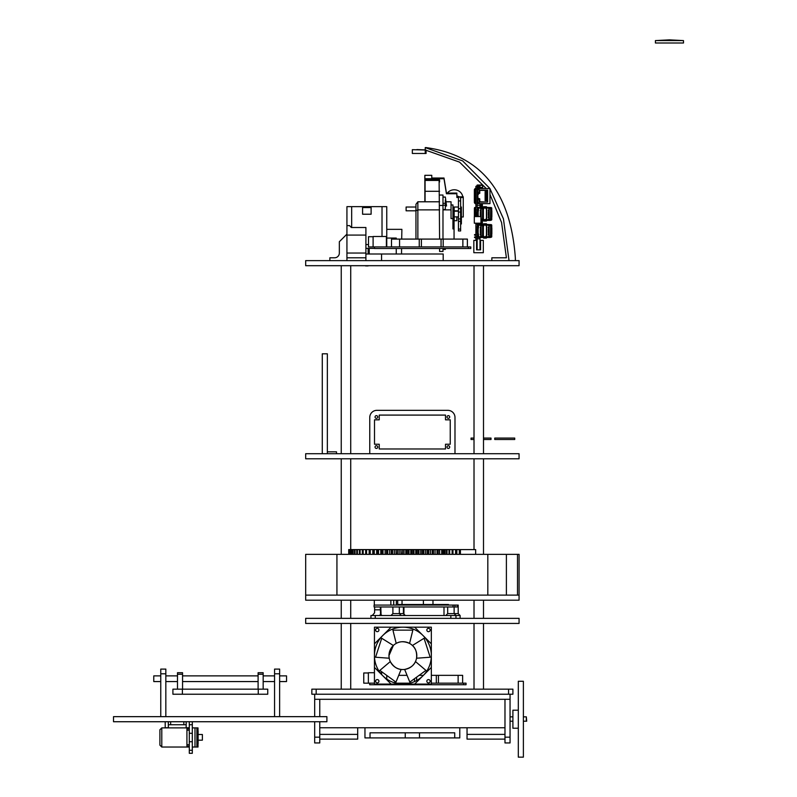 <?xml version="1.0" encoding="UTF-8"?>
<svg xmlns="http://www.w3.org/2000/svg" width="797" height="797" viewBox="0 0 797 797"><rect width="100%" height="100%" fill="white"/><g stroke="black" fill="none" stroke-linecap="round" stroke-linejoin="round"><path stroke-width="1.2" d="M322.277 453.722L322.277 353.808L327.348 353.808L327.348 453.722M319.766 739.128L357.694 739.128L357.694 734.386L319.766 734.386M357.694 727.751L357.694 734.386M316.17 694.227L316.17 689.156L311.846 689.156L311.846 694.227L512.899 694.227L512.899 689.156L508.566 689.156L508.566 694.227M316.17 689.156L508.566 689.156M319.766 737.165L314.685 737.165L314.685 742.943L319.766 742.943L319.766 721.733M319.766 716.652L319.766 699.298L314.685 699.298L510.05 699.298L510.05 694.227M314.685 737.165L314.685 721.733M314.685 716.652L314.685 694.227M504.979 742.943L510.05 742.943L510.05 699.298L504.979 699.298L504.979 742.943M523.38 716.842L526.319 716.842L526.319 721.205L523.38 721.205M510.05 721.205L512.899 721.205M526.697 721.205L526.319 716.842M504.979 734.386L467.042 734.386L467.042 739.128L504.979 739.128M467.042 734.386L467.042 727.751M364.956 727.751L364.956 737.902L370.027 737.902L370.027 732.822L405.255 732.822L405.255 737.902L370.027 737.902M405.255 732.822L454.718 732.822L454.718 737.902L459.789 737.902L459.789 727.751M319.766 727.751L504.979 727.751M431.336 683.168L463.585 683.168L463.585 684.743L369.698 684.743L369.698 683.168L374.441 683.168M395.75 683.168L410.027 683.168M463.585 684.743L466.046 684.743L466.046 683.168L463.585 683.168M436.318 683.168L436.318 675.348L462.639 675.348L462.639 683.168M414.51 681.594L414.51 678.695M398.719 675.348L407.058 675.348M394.824 682.909L394.824 681.276M419.112 675.348L423.396 675.348M431.336 675.348L436.318 675.348M416.642 680.538L416.642 677.141M458.126 683.168L458.126 675.348M438.45 683.168L438.45 675.348M386.764 679.074L386.764 675.418M369.698 683.168L363.761 683.168L363.761 672.977L368.363 672.977M368.363 683.168L368.363 672.738L374.441 672.738M381.643 674.551L381.643 672.738L380.159 672.738M412.368 618.352L519.066 618.352L519.066 623.433L305.679 623.433L305.679 618.352L412.368 618.352M380.328 606.975L380.587 615.513M382.072 615.513L381.066 614.756L380.817 606.975M372.269 615.513L374.58 612.833L374.66 606.975M375.257 618.352L375.257 615.513L450.843 615.513L450.843 618.352M455.974 618.352L455.974 615.513L460.108 615.513L460.108 618.352L460.128 615.513L458.195 613.61L447.685 613.61L445.792 615.513M375.257 615.513L370.934 615.513L370.954 618.352L370.934 615.513M455.974 615.513L450.843 615.513M458.195 606.975L458.195 605.082L457.299 605.082L457.299 606.975L458.195 606.975L458.195 613.61M392.891 613.61L392.891 606.975L399.327 606.975L399.337 613.61L392.891 613.61L390.988 615.513M447.685 613.61L447.685 606.975L457.299 606.975M454.938 606.975L454.938 605.082L457.299 605.082M453.065 605.082L374.082 605.082L374.082 606.975L453.065 606.975L453.065 605.082L454.938 605.082M390.859 605.082L390.859 600.191M374.321 605.082L374.321 600.191M397.703 605.082L397.703 600.191M396.358 605.082L396.358 600.191M393.708 605.082L393.708 600.191M305.679 453.722L519.066 453.722L519.066 458.793L305.679 458.793L305.679 453.722M336.503 453.722L336.503 451.819L327.348 451.819M431.336 667.408L431.336 627.179L402.883 627.179A28.453 28.453 0 0 1 423.008 675.746A28.453 28.453 0 0 1 374.441 655.622A28.453 28.453 0 0 1 402.883 627.179L374.441 627.179L374.441 684.075L431.336 684.075L431.336 667.408L414.669 684.075M375.626 630.019A1.664 1.664 0 0 1 378.107 628.584A1.664 1.664 0 0 1 378.107 631.463A1.664 1.664 0 0 1 375.626 630.019M374.441 643.846L391.098 627.179M414.669 627.179L431.336 643.846M426.833 630.019A1.664 1.664 0 0 1 429.324 628.584A1.664 1.664 0 0 1 429.324 631.463A1.664 1.664 0 0 1 426.833 630.019M426.833 681.236A1.664 1.664 0 0 1 429.324 679.791A1.664 1.664 0 0 1 429.324 682.67A1.664 1.664 0 0 1 426.833 681.236M391.098 684.075L374.441 667.408M375.626 681.236A1.664 1.664 0 0 1 378.107 679.791A1.664 1.664 0 0 1 378.107 682.67A1.664 1.664 0 0 1 375.626 681.236M409.578 643.428L412.846 630.138L392.931 630.138L396.199 643.428C399.865 641.187 404.328 641.187 409.578 643.428M393.349 645.49L381.723 638.277L375.566 657.226L389.215 658.222L388.966 655.622A13.918 13.918 0 0 0 409.847 667.677A13.918 13.918 0 0 0 409.847 643.577A13.918 13.918 0 0 0 388.966 655.622L393.349 645.49M390.301 661.57L379.85 670.397L395.96 682.102L401.13 669.43C396.846 669.082 393.23 666.461 390.301 661.57M404.647 669.43L409.817 682.102L425.927 670.397L415.476 661.57C413.812 665.535 410.206 668.155 404.647 669.43M416.562 658.222L430.201 657.226L424.054 638.277L412.428 645.49C415.685 648.29 417.07 652.534 416.562 658.222M432.98 604.515L432.98 600.191M423.396 604.515L423.396 600.191M402.037 604.126L402.037 600.191M448.502 605.082L448.502 604.515L397.703 604.515M445.184 604.515L447.555 604.515M400.373 604.515L402.744 604.515M518.309 710.207L512.899 710.207L512.899 728.229L518.309 728.229M523.38 719.213L523.38 757.15L518.309 757.15L518.309 681.276L523.38 681.276L523.38 719.213M419.481 732.822L419.481 737.902L405.255 737.902M454.718 737.902L419.481 737.902M450.245 444.238L450.245 419.83L450.245 444.238L445.503 444.238L445.503 448.98L379.242 448.98L379.242 444.238L374.5 444.238L374.5 419.83L374.5 444.238M374.5 419.83L379.242 419.83L379.242 415.088L445.503 415.088L445.503 419.83L450.245 419.83M369.758 453.722L369.758 417.459A7.113 7.113 0 0 1 376.871 410.345L447.874 410.345A7.113 7.113 0 0 1 454.987 417.459L454.987 453.722M375.048 447.077A1.345 1.345 0 0 1 377.071 445.912A1.345 1.345 0 0 1 377.071 448.243A1.345 1.345 0 0 1 375.048 447.077M375.048 416.99A1.345 1.345 0 0 1 377.071 415.825A1.345 1.345 0 0 1 377.071 418.156A1.345 1.345 0 0 1 375.048 416.99M446.997 416.99A1.345 1.345 0 0 1 449.02 415.825A1.345 1.345 0 0 1 449.02 418.156A1.345 1.345 0 0 1 446.997 416.99M445.503 448.98L379.242 448.98M379.242 415.088L445.503 415.088M446.997 447.077A1.345 1.345 0 0 1 449.02 445.912A1.345 1.345 0 0 1 449.02 448.243A1.345 1.345 0 0 1 446.997 447.077M305.679 260.629L519.066 260.629L519.066 265.7L305.679 265.7L305.679 260.629M424.851 201.79L424.851 178.717L444.009 178.717L446.43 193.751L446.43 193.073L456.86 193.073L456.86 193.751L446.43 193.751M452.945 220.709L456.86 220.709L456.86 216.973L458.444 216.973M460.626 197.497L463.266 197.497L463.266 216.973L461.393 216.973M458.444 197.497L456.86 197.497L456.86 193.751M444.009 178.717L444.009 178.03L431.775 178.03L431.775 175.31L424.851 175.31L424.851 178.717M444.009 178.03L446.43 193.073M456.86 196.819L463.266 196.819L463.266 197.497M456.86 195.873A8.588 8.07 -0 0 1 458.972 196.819M447.336 193.073A8.588 8.07 -0 0 1 456.402 190.035A8.588 8.07 -0 0 1 462.768 196.819M454.17 208.924L454.17 219.135M452.945 207.628L454.17 207.628L454.17 220.43L452.945 220.43M451.042 204.939L452.945 204.939L452.945 228.918L454.061 228.918L454.061 239.09M452.945 220.819L454.061 220.819L454.061 228.918M445.732 201.79L451.042 201.79L451.042 218.567L452.945 218.567M417.857 239.09L417.857 209.88L415.954 210.797L415.954 204.311L417.857 201.79L439.585 201.79M439.585 209.88L417.857 209.88L417.857 201.79M415.954 207.021L406.111 207.021L406.111 210.816L415.954 210.816L415.954 239.09M442.983 209.88L451.042 209.88M442.983 205.208L445.354 205.208L445.354 203.315L442.983 203.315L442.983 197.178L445.354 197.048L446.539 205.975L445.354 205.975M445.354 205.208L445.354 209.501L442.983 209.501M445.354 249.302L445.354 248.604L442.983 248.604M445.354 200.007L446.539 205.975M445.354 200.386L445.354 203.315M439.585 239.09L439.117 180.431L438.081 179.694L425.08 179.694L425.08 201.79M439.565 181.636A1.833 1.724 180 0 0 439.585 181.377L439.585 181.955M460.626 223.967L461.393 223.967L461.393 222.712L460.626 222.712M460.626 207.021L461.393 207.021L461.393 222.712M439.585 181.377L439.585 180.411A1.833 1.724 180 0 0 438.081 178.717L437.414 178.717A1.833 1.724 180 0 0 436.089 179.694M438.081 178.717L438.081 179.694M437.414 178.717L437.414 179.694M442.983 248.495L442.983 251.444L439.585 251.444L439.585 248.495M439.585 195.036L442.983 195.036L442.983 205.457L439.585 205.457M442.983 239.09L442.983 205.457M458.444 200.924L460.626 200.924L460.626 197.108L458.444 197.108L458.444 230.961L460.626 230.961L460.626 229.088L458.444 229.088M460.626 200.924L460.626 208.645L458.444 208.645M458.444 212.062L460.626 212.062L460.626 208.645M460.626 212.062L460.626 218.936L458.444 218.936M458.444 221.367L460.626 221.367L460.626 218.936M460.626 221.367L460.626 229.088M474.016 439.496L471.047 439.496L471.047 438.071L474.016 438.071M483.5 439.496L491.012 439.496L491.012 438.071L483.5 438.071M494.758 439.496L494.758 438.071L514.723 438.071L514.723 439.496L494.758 439.496M371.113 207.589L371.113 214.224L362.585 214.224L362.585 207.589L371.113 207.589M386.764 246.921L386.764 206.642L382.022 206.642L382.022 236.49M368.503 244.569L365.903 244.569L368.503 244.569M368.134 265.7L365.564 265.7M368.134 248.365L368.134 253.994M365.564 265.909L368.134 265.909M369.22 253.994L369.22 248.365M351.676 227.504L351.676 206.642L382.022 206.642M351.676 206.642L346.934 206.642L346.934 235.085L365.903 235.085L365.903 227.504L351.288 227.504L349.544 225.601L346.934 225.601M329.858 260.629L329.858 257.79L334.601 257.79A4.742 4.742 0 0 0 339.343 253.047L339.343 241.73L346.934 234.139M365.903 260.629L365.903 253.047L346.934 253.047L346.934 260.629M365.903 257.79L346.934 257.79M346.934 235.085L346.934 253.047M365.903 235.085L365.903 253.047M374.441 248.365L365.903 248.365M468.327 248.495L374.441 248.495L374.441 246.921L470.788 246.921L470.788 248.495L468.327 248.495L468.327 246.921M441.06 246.921L441.06 239.09L467.381 239.09L467.381 246.921M419.252 246.921L419.252 239.09L441.06 239.09M399.566 246.921L399.566 239.09L419.252 239.09M421.384 246.921L421.384 239.09M462.868 246.921L462.868 239.09M443.192 246.921L443.192 239.09M391.506 246.921L391.506 239.09L399.566 239.09M374.441 246.921L368.503 246.921L368.503 236.719L373.106 236.719M373.106 246.921L373.106 236.49L386.386 236.49L386.386 246.921M220.201 716.652L326.9 716.652L326.9 721.733L113.513 721.733L113.513 716.652L220.201 716.652M160.765 673.794L165.836 673.794L165.836 669.091L160.765 669.091L160.765 716.652M165.836 673.794L165.836 716.652M274.567 673.794L279.637 673.794L279.637 669.091L274.567 669.091L274.567 716.652M279.637 673.794L279.637 716.652M267.742 689.156L258.258 689.156L258.258 694.227L267.742 694.227L267.742 689.156M182.393 694.227L182.393 689.156L172.909 689.156L172.909 694.227L258.258 694.227M182.393 689.156L258.258 689.156M172.909 694.227L172.909 689.156M258.098 689.156L258.098 674.232L263.169 674.232L263.169 689.156M263.169 674.232L263.169 672.718L258.098 672.718L258.098 674.232M177.482 689.156L177.482 674.232L182.553 674.232L182.553 689.156M182.553 674.232L182.553 672.718L177.482 672.718L177.482 674.232M160.765 681.565L153.771 681.565L153.771 675.876L160.765 675.876M279.637 675.876L286.541 675.876L286.541 681.565L279.637 681.565M198.592 734.495L202.378 734.495L202.378 740.184L198.592 740.184M198.114 732.234L198.114 742.445M196.879 730.939L198.114 730.939L198.114 743.74L196.879 743.74M192.306 727.89L194.986 727.89L194.986 747.038L198.005 747.038L198.005 743.74M194.986 727.89L198.005 727.89L198.005 730.939M196.879 727.89L196.879 747.038M161.791 727.89L161.791 747.038L159.898 745.145L159.898 729.783L161.791 727.89L189.297 727.89M161.791 747.038L189.297 747.038M192.306 747.038L194.986 747.038M189.297 728.787L186.926 728.787L186.926 730.211L189.297 730.211M189.297 744.717L186.926 744.717L186.926 746.141L189.297 746.141M186.926 744.717L186.926 730.211M189.297 750.286L192.306 750.286L192.306 753.304L189.297 753.304L189.297 721.733L192.306 721.733L192.306 724.742L189.297 724.742M192.306 750.286L192.306 724.742M192.306 741.718L189.297 741.718M192.306 733.31L189.297 733.31M168.326 724.742L186.169 724.742M186.169 721.733L186.169 727.751L189.297 727.751M165.208 721.733L165.208 727.751L168.326 727.751L168.326 721.733M669.45 39.85L683.487 40.597L655.413 40.597L669.45 39.85M683.487 40.597L683.487 42.998L655.413 42.998L655.413 40.597M515.4 260.629L515.34 257.79C510.558 191.878 480.81 155.146 426.076 147.594L425.229 147.594L425.229 149.995L459.55 162.12L486.27 188.56M489.956 194.408L501.572 222.532L506.404 257.79L491.849 257.79L491.849 260.629M509.034 260.629L503.445 218.846L489.956 188.59M475.889 216.565L475.889 186.289L477.154 186.289L477.154 188.56L489.956 188.56L462.668 160.914L425.229 147.594M425.229 153.462L425.229 149.995L412.338 149.677L412.338 153.462L426.076 153.462L426.076 150.085M425.229 149.916L416.861 149.567M386.764 238.064L396.248 238.064L396.248 239.09M396.248 248.495L396.248 253.994M386.764 229.337L401.887 229.337L401.698 239.09M401.578 248.495L401.539 253.994M519.066 595.12L519.066 600.191L305.679 600.191L305.679 595.12L487.794 595.12L305.679 595.12L305.679 554.343L519.076 554.343L519.076 595.12L506.394 595.12L506.394 554.343M474.544 237.586L474.544 236.968L474.544 237.586L475.749 237.586M474.544 236.968L475.889 236.968M474.544 235.175L474.544 234.567L474.544 235.175L475.889 235.175M474.544 234.567L475.889 234.567L475.889 233.979M483.5 218.826L483.5 219.803M483.5 208.924L483.5 207.947M491.37 215.798L491.37 211.962M480.88 213.536L480.282 213.536L480.88 213.407M480.88 212.45L480.282 212.45L480.88 212.321M480.88 211.165L480.282 211.165L480.88 211.036M480.88 210.079L480.282 210.079L480.88 209.95M480.88 215.429L480.282 215.429L480.88 215.3M480.88 214.353L480.282 214.353L480.88 214.214M488.94 213.536L488.342 213.536L488.342 212.321L488.94 212.321M488.94 211.165L488.342 211.165L488.94 211.036M488.94 210.079L488.342 210.079L488.94 209.95M488.94 217.8L488.342 217.8L488.342 216.585L488.94 216.585M488.94 215.429L488.342 215.429L488.342 214.214L488.94 214.214M486.329 207.947L486.329 208.924M486.329 218.826L486.13 219.334M482.504 219.334L482.623 208.425L482.504 219.334L480.95 219.334M482.504 208.425L480.88 208.425L480.88 216.565M490.563 219.334L490.683 208.425L490.563 219.334L488.94 219.334L488.94 208.425L490.563 208.425M478.26 207.758L478.26 209.691L476.965 209.691L477.821 209.083L477.244 207.858L478.26 207.758M480.999 219.334L482.384 219.095M480.999 208.425L482.384 208.665M489.059 219.334L490.454 219.095M489.059 208.425L490.454 208.665M477.981 215.389L476.965 215.389L476.965 212.371L477.981 212.371M478.26 211.036L478.798 207.758L477.343 207.758L477.343 208.944L477.154 207.569M481.119 219.095L481.119 208.665M489.179 219.095L489.179 208.665M480.362 208.475L479.744 207.947M478.449 211.036L478.449 208.047L479.077 207.479L481.717 207.479L481.627 208.425M488.422 208.475L488.093 207.947L489.986 207.947L489.687 208.425M481.627 219.334L481.996 220.042L486.429 219.992L486.429 221.038L483.58 221.038L483.58 219.992M488.431 219.314L488.94 219.275L488.431 219.314M478.798 207.758L486.13 207.758L486.13 208.924L486.728 208.924L486.728 218.826L486.13 218.826L486.13 219.753L483.689 219.753L486.13 219.474M483.689 207.758L483.689 208.924L483.092 208.924L483.092 218.826L483.689 219.474M486.021 207.758L486.857 207.708L486.13 207.947M490.464 207.758L486.857 207.708L491.271 207.758L491.56 211.036L491.56 207.947L490.464 207.758L491.37 208.047L491.849 211.036L491.849 216.724L491.37 219.713L490.454 220.042L491.56 219.713L491.56 216.724L491.56 219.803L490.464 219.992M478.798 207.947L483.689 207.947M490.464 207.947L486.857 207.947M480.033 207.947L481.926 207.947L480.033 207.947M491.37 216.724L491.37 211.036M491.37 210.099L490.643 210.498M491.37 209.79L491.191 210.627M480.95 219.803L486.429 219.992M487.804 219.803L488.422 219.275M489.687 219.334L490.275 219.803M486.857 219.803L490.464 219.803M480.95 220.281L481.996 220.042L480.95 220.042M477.981 216.565L477.981 213.895L478.449 216.565M490.713 210.438L491.221 211.414L490.683 211.504M490.713 216.146L491.221 217.113L490.683 217.202M490.683 210.547L491.221 210.637M491.062 210.637L491.062 211.414M491.062 216.336L491.062 217.113M486.927 220.181L486.429 220.181M491.749 216.724L491.749 219.803L490.384 220.181M483.58 220.181L481.926 220.181M483.301 220.181L481.996 219.992M490.384 207.569L491.749 207.947L491.749 211.036M486.429 207.569L486.927 207.569M477.343 207.569L478.867 207.569M481.926 207.569L483.58 207.569M486.429 206.712L486.429 207.758L483.58 207.758L483.58 206.712L486.429 206.712M483.301 207.569L481.996 207.758M486.429 207.34L491.231 207.569M491.231 220.181L490.344 220.221M490.275 220.261L491.231 220.221M484.058 207.758L485.951 207.758M477.154 207.34L483.58 207.34M490.275 220.41L486.429 220.41M483.58 220.41L480.95 220.41M490.344 207.529L491.231 207.529M477.154 207.529L478.907 207.529M481.886 207.529L483.58 207.529M486.429 207.529L486.967 207.529M486.967 220.221L486.429 220.221M483.58 220.221L481.886 220.221M475.889 210.269L475.889 210.846M475.889 215.11L475.889 214.542M475.889 213.217L475.889 212.64M488.94 217.671L488.342 216.724L488.94 216.724M488.362 211.036L488.362 210.079L488.342 211.036M488.94 215.3L488.342 214.353L488.94 214.353M488.94 213.407L488.342 212.45L488.94 212.45M483.5 235.902L483.5 236.878M483.5 225.999L483.5 225.023M491.37 232.863L491.37 229.028M480.88 230.602L480.282 230.602L480.88 230.472M480.88 229.526L480.282 229.526L480.88 229.397M480.88 228.231L480.282 228.231L480.88 228.101M480.88 227.155L480.282 227.155L480.88 227.025M480.88 234.876L480.282 234.876L480.88 234.736M480.88 233.79L480.282 233.79L480.88 233.66M480.88 232.505L480.282 232.505L480.88 232.365M480.88 231.419L480.282 231.419L480.88 231.289M488.94 230.602L488.342 230.602L488.342 229.397L488.94 229.397M488.94 228.231L488.342 228.231L488.94 228.101M488.94 227.155L488.342 227.155L488.94 227.025M488.94 234.876L488.342 234.876L488.342 233.66L488.94 233.66M488.94 232.505L488.342 232.505L488.342 231.289L488.94 231.289M486.329 225.023L486.329 225.999M486.329 235.902L486.13 236.4M482.504 236.4L482.623 225.491L482.504 236.4L480.88 236.4L480.88 225.491L482.504 225.491M490.563 236.4L490.683 225.491L490.563 236.4L488.94 236.4L488.94 225.491L490.563 225.491M478.26 235.125L478.26 237.068L477.343 237.068L477.821 235.733L476.965 235.125L478.26 235.125M478.26 224.834L478.26 226.766L476.965 226.766L477.821 226.159L477.244 224.923L478.26 224.834M480.999 236.4L482.384 236.161M480.999 225.491L482.384 225.73M489.059 236.4L490.454 236.161M489.059 225.491L490.454 225.73M478.867 237.257L477.054 236.968L477.821 235.882L477.244 236.968L478.798 237.068L478.26 233.79M477.981 232.455L476.965 232.455L476.965 229.436L477.981 229.436M478.26 228.101L478.798 224.834L477.343 224.834L477.343 226.019L477.154 224.644M481.119 236.161L481.119 225.73M489.179 236.161L489.179 225.73M488.422 225.541L487.804 225.023M490.275 225.023L489.687 225.491M480.362 225.541L479.744 225.023M488.431 236.39L488.94 236.35L488.431 236.39M486.13 224.834L486.13 225.999L486.728 225.999L486.728 235.902L486.13 235.902L486.13 236.829L483.689 236.829L486.13 236.54M483.689 224.834L483.689 225.999L483.092 225.999L483.092 235.902L483.689 236.54M478.449 228.101L478.449 225.113L479.077 224.545L483.58 224.834L483.58 223.788L486.429 223.788L486.857 225.023L486.13 225.023M490.464 224.834L486.857 224.784L491.271 224.834L491.56 228.101L491.56 225.023L490.464 224.834L491.37 225.113L491.849 228.101L491.849 233.79L491.37 236.779L490.454 237.107L491.56 236.779L491.56 233.79L491.56 236.878L490.464 237.068M478.798 224.834L483.689 225.023M490.464 225.023L486.857 225.023M481.996 225.023L478.798 225.023M488.093 225.023L489.996 225.023L488.093 225.023M480.033 225.023L481.926 225.023L481.627 225.491M491.37 233.79L491.37 228.101M491.37 227.165L490.643 227.563M491.37 226.866L490.683 228.619M486.857 236.878L490.454 237.107L486.429 237.068L486.429 238.104L483.58 238.104L483.58 237.068L481.996 236.878L490.464 236.878M478.798 237.068L481.996 237.107L478.549 236.878L478.449 233.79M478.798 236.878L481.996 236.878M489.687 236.4L489.996 236.878L488.093 236.878L488.422 236.35M481.627 236.4L481.926 236.878L480.033 236.878L480.362 236.35M490.713 227.514L491.062 228.49M490.683 233.312L491.221 233.411L490.683 234.278M491.062 233.411L491.062 234.188M486.927 237.257L486.429 237.257M475.67 238.104L475.889 237.347L475.51 238.014M491.749 233.79L491.749 236.878L490.384 237.257M483.58 237.257L481.926 237.257M483.301 237.257L481.996 237.068M490.384 224.644L491.749 225.023L491.749 228.101M486.429 224.644L486.927 224.644M483.58 237.068L486.429 237.068M477.343 224.644L478.867 224.644M481.926 224.644L483.58 224.644M483.301 224.644L481.996 224.834M486.429 224.415L491.231 224.644M491.231 237.257L490.344 237.287M490.275 237.327L491.231 237.287M486.429 224.834L483.58 224.834M477.154 224.415L483.58 224.415M490.275 237.486L486.429 237.486M483.58 237.486L477.154 237.486M490.344 224.605L491.231 224.605M477.154 224.605L478.907 224.605M481.886 224.605L483.58 224.605M486.429 224.605L486.967 224.605M478.907 237.287L477.154 237.287M486.967 237.287L486.429 237.287M483.58 237.287L481.886 237.287M475.889 227.344L475.889 227.912M475.889 232.176L475.889 231.608M475.889 230.283L475.889 229.715M488.94 234.736L488.342 233.79L488.94 233.79M488.362 228.101L488.362 227.155L488.342 228.101M488.94 232.365L488.342 231.419L488.94 231.419M488.94 230.472L488.342 229.526L488.94 229.526M475.889 186.289L476.935 186.289L476.965 185.332L482.653 185.332L477.244 185.043L482.374 185.043M482.733 187.255L482.484 185.073M482.324 188.56L482.324 187.982L480.003 187.982M475.889 190.264L475.49 191.15M480.003 187.415L482.653 187.415L480.003 187.893M481.229 223.359L482.354 223.359L481.418 223.549L480.95 222.692M480.95 221.955L481.229 220.54L482.185 220.41M481.229 222.692L481.229 221.955M481.229 220.54L482.354 220.899L481.229 220.899M482.354 223.359L482.354 220.41M480.003 206.961L481.249 206.961L481.249 206.224L480.003 206.224L481.249 206.204L481.249 203.624M480.003 205.736L481.249 205.736M482.374 188.56L482.374 187.893M482.374 207.34L482.374 203.624M475.819 212.64L475.132 210.109L475.889 210.109M475.889 208.973L474.544 208.973L474.544 215.768L475.889 215.768M475.49 214.632L475.132 213.795L475.819 213.217M474.544 216.565L474.544 215.638L474.663 216.565M474.544 208.973L474.544 207.619L475.819 207.519M474.544 208.575L474.663 207.519L475.819 207.439M475.66 214.542L475.799 213.686M475.66 208.973L475.889 208.137M475.66 216.565L475.66 215.768M475.799 208.137L475.799 208.973M475.799 215.768L475.799 216.565M477.154 237.177L477.154 239.399L475.889 239.399L475.889 223.2M477.154 235.125L477.154 232.455M477.154 229.436L477.154 226.766M477.154 224.714L477.154 223.2M477.154 216.565L477.154 215.389M477.154 212.371L477.154 209.691M477.154 207.638L477.154 203.624L489.956 203.624L489.956 188.56M474.384 216.565L474.384 208.406M477.682 199.539L477.582 202.797L478.987 202.896L479.087 199.629L477.682 199.539M477.682 192.655L477.582 189.387L478.987 189.297L479.087 192.555L477.682 192.655M474.305 201.043L474.494 199.927L474.494 201.043L475.889 201.043M474.494 191.15L475.889 191.15L474.305 191.15L474.494 192.256L475.889 192.097M474.494 192.097L474.305 191.15M485.094 200.595L485.094 200.027L487.116 200.027L487.116 200.595L485.094 200.595M485.094 199.399L485.094 198.822L487.116 198.822L487.116 199.399L485.094 199.399M485.094 198.194L485.094 197.626L487.116 197.626L487.116 198.194L485.263 198.194M485.094 196.989L485.094 196.421L487.116 196.421L487.116 196.989L485.263 196.989M485.094 195.783L485.094 195.215L487.116 195.215L487.116 195.783L485.094 195.783M485.094 194.578L485.094 194.01L487.116 194.01L487.116 194.578L485.094 194.578M485.094 193.372L485.094 192.804L487.116 192.804L487.116 193.372L485.094 193.372M485.094 192.167L485.094 191.599L487.116 191.599L487.116 192.167L485.263 192.167M487.346 200.027L487.346 200.595M487.346 198.822L487.346 199.399M487.346 197.626L487.346 198.194M487.346 196.421L487.346 196.989M487.346 195.215L487.346 195.783M487.346 194.01L487.346 194.578M487.346 192.804L487.346 193.372M487.346 191.599L487.346 192.167M487.346 201.78L487.346 190.403L479.764 190.403L479.764 193.342L478.529 193.342L478.529 194.259L477.861 194.259L477.861 198.045L479.764 198.842L479.764 201.78L487.634 202.069L479.475 202.069L479.475 199.13L477.582 198.333L477.582 193.97L478.24 193.97L478.24 193.063L479.475 193.063L479.475 190.124L487.634 190.124L487.634 202.069M475.022 188.56L475.889 188.56M477.154 188.56L477.154 203.624M475.889 203.624L475.022 203.624M479.156 192.725L477.523 192.725L477.523 189.208L479.156 189.208L479.156 192.725M479.156 199.459L477.523 199.459L477.523 202.976L479.156 202.976L479.156 199.459M474.494 201.99L475.889 201.99L474.494 201.99L474.494 202.936L475.889 202.936M474.494 202.936L474.305 201.99M474.305 190.204L474.494 189.248L474.494 190.204L475.889 190.204M475.889 203.245L475.022 203.245M477.154 249.85L477.154 238.851L480.003 238.851L480.003 249.85M480.003 238.851L480.003 237.486M477.154 205.257L480.003 205.257L480.003 203.624M480.003 207.34L480.003 205.257M477.154 224.166L480.003 224.415M480.003 223.2L480.003 224.166M477.154 187.644L480.003 187.644L480.003 188.56M477.154 187.235L480.003 187.644M477.154 186.528L480.003 186.528L480.003 187.235M476.586 249.85L476.586 240.365L473.836 240.365L473.836 252.699L483.321 252.699L483.321 240.365L480.571 240.365L480.571 249.85L476.586 249.85M474.305 223.2L474.305 216.565L480.95 216.565L480.95 223.2L474.305 223.2M476.287 554.343L487.824 554.343L487.824 595.12L506.394 595.12M517.512 595.12L517.512 554.343M333.176 554.343L336.932 554.343L336.932 595.12L336.932 554.343M460.427 554.343L460.427 549.601L475.65 549.601L475.65 554.343M449.877 549.601L443.71 549.601L443.71 554.343M452.437 549.601L448.98 549.601L448.98 554.343M460.427 549.601L452.138 549.601L452.138 554.343M443.879 549.601L443.879 554.343M444.806 549.601L444.806 554.343M444.019 549.601L444.019 554.343M446.519 549.601L446.519 554.343M445.134 549.601L445.134 554.343M447.027 549.601L447.027 554.343M449.657 549.601L449.657 554.343M455.904 549.601L455.904 554.343M452.955 549.601L452.955 554.343M456.85 549.601L456.85 554.343M360.204 549.601L348.707 549.601L348.707 554.343M362.864 549.601L359.387 549.601L359.387 554.343M365.863 549.601L362.356 549.601L362.356 554.343M374.142 549.601L365.684 549.601L365.684 554.343M378.117 549.601L373.245 549.601L373.245 554.343M382.321 549.601L377.449 549.601L377.449 554.343M386.734 549.601L381.883 549.601L381.883 554.343M396.049 554.343L396.049 549.601L386.525 549.601L386.525 554.343M396.049 549.601L396.318 554.343M400.891 554.343L400.891 549.601L396.318 549.601M400.891 549.601L401.389 554.343M405.812 554.343L405.812 549.601L401.389 549.601M405.812 549.601L406.54 549.601L406.54 554.343M410.774 554.343L410.774 549.601L406.54 549.601M410.774 549.601L411.73 549.601L411.73 554.343M415.755 554.343L415.755 549.601L411.73 549.601M415.755 549.601L416.921 549.601L416.921 554.343M420.706 554.343L420.706 549.601L416.921 549.601M420.706 549.601L422.091 549.601L422.091 554.343M425.598 554.343L425.598 549.601L422.091 549.601M425.598 549.601L427.182 549.601L427.182 554.343M430.4 554.343L430.4 549.601L427.182 549.601M430.4 549.601L432.183 549.601L432.183 554.343M435.082 554.343L435.082 549.601L432.183 549.601M435.082 549.601L437.035 549.601L437.035 554.343M438.22 554.343L438.22 549.601L437.035 549.601M439.615 554.343L439.615 549.601L438.011 549.601M439.615 549.601L441.727 549.601L441.727 554.343M442.863 554.343L442.863 549.601L441.727 549.601M443.949 549.601L442.425 549.601M349.664 549.601L349.664 554.343M349.494 549.601L349.494 554.343L349.494 549.601M350.252 549.601L350.252 554.343M349.763 549.601L349.763 554.343M351.268 549.601L351.268 554.343M350.461 549.601L350.461 554.343M352.692 549.601L352.692 554.343M351.577 549.601L351.577 554.343M354.535 549.601L354.535 554.343M353.111 549.601L353.111 554.343M356.767 549.601L356.767 554.343M355.054 549.601L355.054 554.343M357.385 549.601L357.385 554.343M360.085 549.601L360.085 554.343M363.153 549.601L363.153 554.343M369.32 549.601L369.32 554.343M366.55 549.601L366.55 554.343M370.256 549.601L370.256 554.343M374.261 549.601L374.261 554.343M378.525 549.601L378.525 554.343M383.008 549.601L383.008 554.343M391.347 549.601L391.347 554.343M387.701 549.601L387.701 554.343M392.562 549.601L392.562 554.343M397.564 549.601L397.564 554.343M402.654 549.601L402.654 554.343M407.815 549.601L407.815 554.343M413.015 549.601L413.015 554.343M418.206 549.601L418.206 554.343M423.356 549.601L423.356 554.343M428.427 549.601L428.427 554.343M433.399 549.601L433.399 554.343M365.903 253.994L443.192 253.994L443.192 260.629M510.05 737.165L504.979 737.165M381.066 614.756L380.079 614.756M380.328 609.825L374.66 609.825M405.304 615.513L403.402 613.61L399.327 613.61L401.23 615.513M425.08 191.3L439.585 191.3M439.117 180.431L425.08 180.431M460.626 209.571L461.393 209.571M170.658 721.733L170.658 724.742M183.838 721.733L183.838 724.742M486.439 208.924L486.439 218.826M486.13 208.047L483.689 208.047M483.38 208.924L483.38 218.826M491.649 216.724L491.649 211.036M478.17 211.036L478.17 213.855M478.17 213.895L478.17 216.565M483.58 220.47L486.429 220.47M486.429 207.29L483.58 207.29M488.471 210.079L488.471 211.036M480.412 210.079L480.412 211.036M480.302 210.079L480.302 211.036L480.282 210.079M480.412 212.45L480.412 213.407M480.302 212.45L480.302 213.407L480.282 212.45M480.412 214.353L480.412 215.3M480.302 214.353L480.302 215.3L480.282 214.353M488.471 217.671L488.471 216.724M488.471 215.3L488.471 214.353M488.471 213.407L488.471 212.45M486.439 225.999L486.439 235.902M486.13 225.113L483.689 225.113M483.38 225.999L483.38 235.902M491.649 233.79L491.649 228.101M478.17 228.101L478.17 230.931M478.17 230.971L478.17 233.79M483.58 237.536L486.429 237.536M486.429 224.355L483.58 224.355M488.471 227.155L488.471 228.101M480.412 227.155L480.412 228.101M480.302 227.155L480.302 228.101L480.282 227.155M480.412 229.526L480.412 230.472M480.302 229.526L480.302 230.472L480.282 229.526M480.412 231.419L480.412 232.365M480.302 231.419L480.302 232.365L480.282 231.419M480.412 233.79L480.412 234.736M480.302 233.79L480.302 234.736L480.282 233.79M488.471 234.736L488.471 233.79M488.471 232.365L488.471 231.419M488.471 230.472L488.471 229.526M481.946 187.982L481.946 188.56M475.779 190.264L475.779 191.15M475.679 190.264L475.679 191.15M475.709 208.973L475.709 210.109M474.753 208.973L474.753 215.768M475.709 215.768L475.709 215.11M475.889 189.138L477.154 189.138M475.889 236.55L477.054 236.55M455.595 549.601L455.595 554.343M459.291 549.601L459.291 554.343M369.17 549.601L369.17 554.343M372.787 549.601L372.787 554.343M376.662 549.601L376.662 554.343M380.787 549.601L380.787 554.343M385.13 549.601L385.13 554.343M389.653 549.601L389.653 554.343M394.336 549.601L394.336 554.343M399.148 549.601L399.148 554.343M404.039 549.601L404.039 554.343M408.991 549.601L408.991 554.343M413.972 549.601L413.972 554.343M418.933 549.601L418.933 554.343M423.855 549.601L423.855 554.343M428.696 549.601L428.696 554.343M510.05 716.842L512.899 716.842M483.5 689.156L483.5 623.433M483.5 618.352L483.5 600.191M483.5 554.343L483.5 458.793M483.5 453.722L483.5 265.7M474.016 689.156L474.016 623.433M474.016 618.352L474.016 600.191M474.016 549.601L474.016 458.793M474.016 453.722L474.016 265.7M350.73 689.156L350.73 623.433M350.73 618.352L350.73 600.191M350.73 549.601L350.73 458.793M350.73 453.722L350.73 265.7M341.246 689.156L341.246 623.433M341.246 618.352L341.246 600.191M341.246 554.343L341.246 458.793M341.246 453.722L341.246 265.7M403.402 613.61L403.402 606.975M454.131 606.975L454.131 613.61L456.033 615.513M443.999 606.975L443.999 615.513M403.93 606.975L403.93 614.925M454.649 216.874L458.444 216.874M454.649 211.185L458.444 211.185M442.983 197.048L445.354 197.048M442.983 249.431L445.354 249.431M458.444 207.021L452.945 207.021M458.444 210.816L454.649 210.816M165.836 681.565L177.482 681.565M182.553 681.565L258.098 681.565M263.169 681.565L274.567 681.565M165.836 675.876L177.482 675.876M182.553 675.876L258.098 675.876M263.169 675.876L274.567 675.876M482.653 187.415L482.653 185.332M474.305 198.084L475.889 198.274M474.305 197.706L475.889 197.517M474.305 193.273L475.889 193.462M474.305 192.894L475.889 192.695M474.305 195.673L475.889 195.863M474.305 195.295L475.889 195.106M474.305 200.117L475.889 199.927M474.305 192.067L475.889 192.256M474.305 194.468L475.889 194.667M474.305 194.089L475.889 193.9M474.305 196.879L475.889 197.068M474.305 196.5L475.889 196.311M474.305 199.29L475.889 199.479M474.305 198.911L475.889 198.722M474.494 189.248L475.889 189.248M474.494 200.097L475.889 200.097M391.287 554.343L391.287 549.601M433.458 549.601L433.458 554.343M381.554 260.629L381.554 253.994"/></g></svg>

